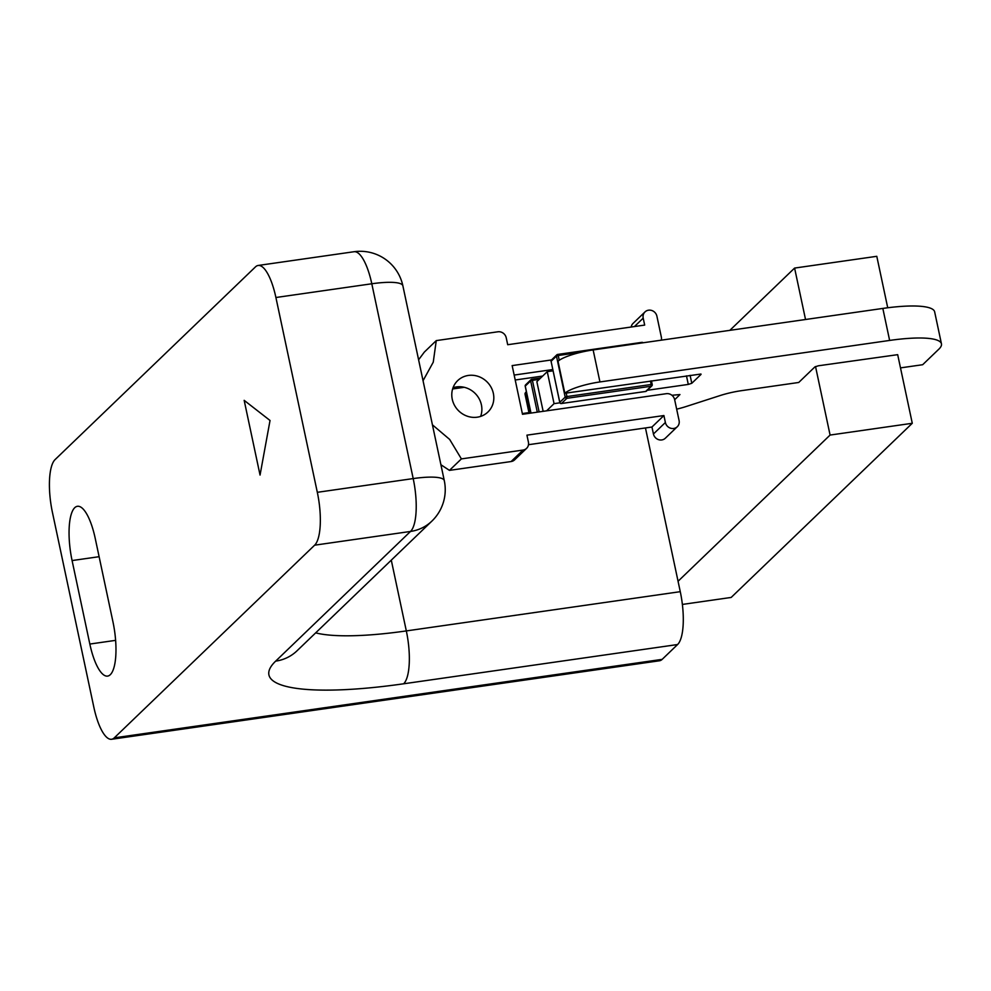 <?xml version="1.0" encoding="UTF-8"?>
<svg xmlns="http://www.w3.org/2000/svg" width="991" height="991" viewBox="0 0 991 991"><rect width="100%" height="100%" fill="white"/><g stroke="black" fill="none" stroke-linecap="round" stroke-linejoin="round"><path stroke-width="1.49" d="M941.45 343.852L934.649 311.843A72.665 14.865 168 0 0 882.832 308.424L889.633 340.433A72.665 14.865 -12 0 1 941.45 343.852A72.665 14.865 -12 0 1 938.861 349.154L922.671 364.713L900.497 367.884M700.971 374.028L564.845 393.278A29.061 5.946 -12 0 1 599.939 381.944L889.633 340.433M701.046 374.387L691.792 383.282L690.108 375.329M686.466 375.849L688.287 384.421L691.792 383.282M688.287 384.421L647.247 390.293M559.89 402.817L554.056 403.647L546.574 410.844M671.923 395.273L679.95 394.554L674.66 399.757M678.055 581.271L830.086 435.061L912.277 423.281L897.685 354.667L818.405 365.778L814.899 366.905L798.721 382.476L741.578 390.652A29.061 5.946 168 0 0 719.949 395.607L686.106 406.533A29.061 5.946 -12 0 1 676.655 409.159M599.939 381.944L593.138 349.934A29.061 5.946 168 0 0 558.032 361.269L564.845 393.278M593.138 349.934L882.832 308.424M530.544 413.136L526.06 392.027A29.061 5.946 168 0 0 525.019 394.145L529.107 413.346M543.155 411.327L536.849 381.646L547.255 371.65L553.028 370.82M554.056 403.647L547.255 371.65M561.253 403.523L645.612 391.482A1.449 1.449 0 0 0 646.417 391.098A1.449 1.35 -133.9 0 1 645.698 391.433L645.513 391.47M551.12 361.442L559.754 402.42A1.449 1.449 0 0 0 561.377 403.56L561.463 403.51A1.449 1.35 -133.9 0 1 559.804 402.309L559.853 402.495M652.177 384.669L651.186 384.483L651.099 386.255A1.449 1.35 46.1 0 0 652.177 384.669M565.192 397.131A1.449 1.35 46.1 0 0 566.864 398.32L566.951 396.561L565.192 397.131L559.804 402.309L551.07 361.269A1.449 1.35 -133.9 0 1 551.442 360.018A1.449 1.449 0 0 0 551.021 361.368L556.471 356.079L558.23 355.509L557.549 354.493A1.449 1.35 46.1 0 0 556.471 356.079L565.192 397.131M557.735 354.456L642.304 342.886M525.304 386.267L525.255 386.094A1.449 1.35 -133.9 0 1 525.626 384.842A1.449 1.449 0 0 0 525.205 386.193L530.928 413.086M531.733 379.318A1.449 1.35 46.1 0 0 530.656 380.903L532.415 380.333L531.733 379.318M423.046 380.717L433.253 362.173L436.263 340.607L424.321 352.102L418.598 359.783M440.908 464.729L449.456 470.378L461.397 458.895L449.654 439.422L432.423 424.829M480.623 416.406A21.802 20.266 46.1 0 0 475.469 393.749A21.802 20.266 46.1 0 0 453.036 387.716M452.255 399.262A21.802 20.266 -133.9 0 1 457.693 380.606A21.802 20.266 -133.9 0 1 487.411 382.266A21.802 20.266 -133.9 0 1 487.919 412.033A21.802 20.266 -133.9 0 1 467.034 416.109A21.802 20.266 -133.9 0 1 452.255 399.262M551.516 359.944L512.149 365.592L522.492 414.288L666.311 393.687A7.271 6.751 -133.9 0 1 674.648 399.658L679.083 420.531A7.271 6.751 -133.9 0 1 670.312 428.112A7.271 6.751 -133.9 0 1 665.382 422.5L663.908 415.539L651.954 427.022L528.476 444.711M665.382 422.5L653.441 433.984L651.954 427.022M634.438 326.559L643.196 318.136A7.271 6.751 -133.9 0 1 651.967 310.555A7.271 6.751 -133.9 0 1 656.897 316.166L661.331 337.039A7.271 6.751 -133.9 0 1 661.294 340.173M643.196 318.136L644.683 325.085L507.702 344.719L506.228 337.758A7.271 6.751 -133.9 0 0 497.903 331.787L436.263 340.607M663.908 415.539L526.927 435.16L528.414 442.122A7.271 6.751 -133.9 0 1 523.037 450.063L461.397 458.895M523.037 450.063L511.096 461.546A7.271 6.751 46.1 0 0 514.651 459.824L526.593 448.341M511.096 461.546L449.456 470.378M653.441 433.984A7.271 6.751 46.1 0 0 665.32 438.233L677.262 426.749M552.755 369.544L514.156 375.069M645.017 311.917L633.063 323.4A7.271 6.751 46.1 0 0 631.18 327.018M830.086 435.061L815.531 366.534M805.534 319.511L794.596 268.078L876.787 256.31L887.725 307.767M729.847 330.35L794.596 268.078M912.277 423.281L731.185 597.437L682.365 604.436M111.587 739.274L659.473 660.774A43.604 13.329 -98.2 0 0 662.174 659.362L114.275 737.861A43.604 13.329 81.8 0 1 111.587 739.274A43.604 13.329 81.8 0 1 93.848 707.227L52.436 512.421A43.604 13.329 81.8 0 1 55.124 459.551L255.48 266.876A43.604 13.329 81.8 0 1 258.168 265.464A43.604 13.329 81.8 0 1 275.907 297.511L371.798 283.773A43.604 8.919 -12 0 1 402.879 285.829L402.879 285.829A43.604 43.604 0 0 0 354.047 251.726A43.604 13.329 81.8 0 1 371.798 283.773L413.197 478.579A43.604 13.329 81.8 0 1 410.509 531.449A43.604 40.544 46.1 0 0 431.865 521.13L431.865 521.13A43.604 43.604 0 0 0 444.29 480.635A43.604 8.919 168 0 0 413.197 478.579L317.318 492.316A43.604 13.329 81.8 0 1 314.63 545.186L410.509 531.449L275.659 661.133A43.604 40.544 46.1 0 0 297.003 650.814L431.865 521.13M114.275 737.861L314.63 545.186M317.318 492.316L275.907 297.511M89.834 644.051L72.083 560.559A43.604 13.329 81.8 0 1 77.459 506.29A43.604 13.329 81.8 0 1 95.21 538.324L112.949 621.815A43.604 13.329 81.8 0 1 107.573 676.097A43.604 13.329 81.8 0 1 89.834 644.051L115.613 640.359M270.035 420.481L260.051 475.061L244.17 400.352L270.035 420.481M275.659 661.133A188.934 38.637 168 0 0 403.634 683.79L677.584 644.534A43.604 13.329 -98.2 0 0 680.272 591.677L406.322 630.92A145.33 29.718 -12 0 1 315.671 632.865M677.584 644.534L662.174 659.362M645.463 427.951L680.272 591.677M645.698 391.433L561.463 403.51L566.864 398.32L651.099 386.255L645.698 391.433M650.443 381.015L651.186 384.483L566.951 396.561L566.208 393.08M652.14 384.483L651.372 380.878M559.246 360.29L558.23 355.509L581.048 352.239M530.99 413.074L525.255 386.094L530.656 380.903L537.295 412.169M539.116 411.909L532.415 380.333L539.228 379.355M540.603 378.042L531.919 379.28M403.634 683.79A43.604 13.329 -98.2 0 0 406.322 630.92L391.284 560.15M522.344 413.557L528.946 412.615M72.083 560.559L99.112 556.694M646.417 391.098L651.805 385.908A1.449 1.449 0 0 0 652.227 384.558L651.434 380.866M643.097 342.775A1.449 1.449 0 0 0 641.871 342.366L557.636 354.444A1.449 1.449 0 0 0 556.831 354.828L551.442 360.018M540.64 378.005L531.82 379.268A1.449 1.449 0 0 0 531.015 379.652L525.626 384.842M258.168 265.464L354.047 251.726M402.879 285.829L444.29 480.635M452.627 388.968L464.246 387.295M515.209 379.999L542.659 376.06"/></g></svg>
